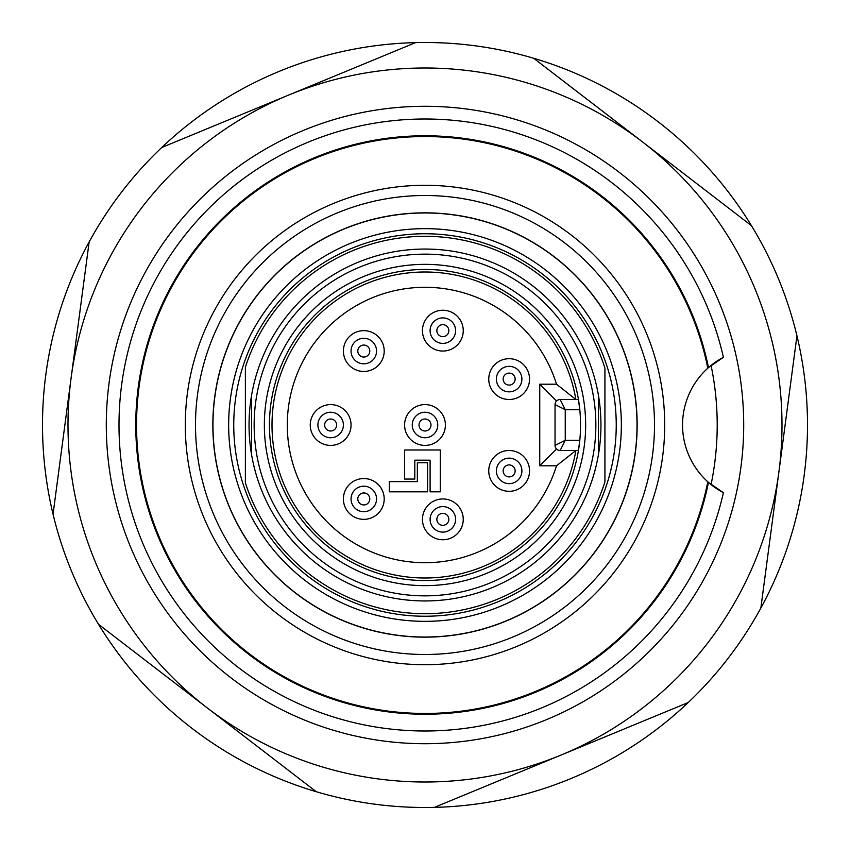 <?xml version="1.0" encoding="UTF-8"?>
<svg xmlns="http://www.w3.org/2000/svg" width="850" height="850" viewBox="0 0 850 850"><rect width="100%" height="100%" fill="white"/><g stroke="black" fill="none" stroke-linecap="round" stroke-linejoin="round"><path stroke-width="1.27" d="M233.75 425A191.25 191.25 0 0 0 520.625 590.622A191.25 191.25 0 0 0 520.625 259.377A191.25 191.25 0 0 0 233.75 425M195.5 425A229.5 229.5 0 0 1 539.75 226.249A229.5 229.5 0 0 1 539.75 623.751A229.5 229.5 0 0 1 195.5 425M228.65 425A196.35 196.35 0 0 1 523.175 254.958A196.35 196.35 0 0 1 523.175 595.043A196.35 196.35 0 0 1 228.65 425M212.968 425A212.032 212.032 0 0 0 531.016 608.621A212.032 212.032 0 0 0 531.016 241.379A212.032 212.032 0 0 0 212.968 425M723.414 492.692A306 306 0 0 1 252.737 677.907A306 306 0 0 1 252.737 172.093A306 306 0 0 1 723.414 357.308L708.464 367.614A76.5 76.5 0 0 0 708.464 482.386L723.414 492.692A76.5 76.5 0 0 1 708.464 482.386A289.212 289.212 0 0 1 264.042 665.295A289.212 289.212 0 0 1 264.042 184.705A289.212 289.212 0 0 1 708.464 367.614A76.5 76.5 0 0 1 723.414 357.308M707.806 368.199A288.458 288.458 0 0 0 264.594 185.258A288.458 288.458 0 0 0 264.594 664.742A288.458 288.458 0 0 0 707.806 481.801M212.84 425A212.16 212.16 0 0 0 531.08 608.738A212.16 212.16 0 0 0 531.08 241.262A212.16 212.16 0 0 0 212.84 425M604.924 481.876A188.7 188.7 0 0 1 245.374 482.811L245.374 367.189A188.7 188.7 0 0 1 604.924 368.124L604.924 481.876M251.6 454.846L251.6 395.154A175.95 175.95 0 0 1 598.4 395.154A175.95 175.95 0 0 1 425 600.95A175.95 175.95 0 0 1 251.6 454.846L251.6 395.154A175.95 175.95 0 0 0 425 600.95A175.95 175.95 0 0 0 598.4 454.846L598.4 395.154L598.4 454.846M539.75 384.2L539.75 465.8L556.516 465.8L575.864 450.5L560.15 450.5L565.25 440.3L565.25 409.7L555.05 404.6A5.1 5.1 0 0 1 560.15 399.5L565.25 409.7L579.796 409.7L578.446 399.5A155.55 155.55 0 0 0 332.934 299.625A155.55 155.55 0 0 0 354.737 563.773A155.55 155.55 0 0 0 578.446 399.5A155.55 155.55 0 0 0 332.934 299.625A155.55 155.55 0 0 0 354.737 563.773A155.55 155.55 0 0 0 578.446 399.5L575.864 399.5A153 153 0 0 0 341.233 296.969A153 153 0 0 0 341.233 553.031A153 153 0 0 0 575.864 450.5L578.446 450.5L579.796 440.3L565.25 440.3L555.05 445.4L555.05 404.6A5.1 5.1 0 0 1 560.15 399.5L575.864 399.5L556.516 384.2L539.75 384.2L556.548 400.998M560.15 450.5A5.1 5.1 0 0 1 555.05 445.4A5.1 5.1 0 0 0 560.15 450.5M556.516 465.8A137.7 137.7 0 0 1 344.558 536.764A137.7 137.7 0 0 1 344.558 313.236A137.7 137.7 0 0 1 556.516 384.2M539.75 465.8L556.548 449.002M488.75 379.1A20.4 20.4 0 0 0 509.15 399.5A20.4 20.4 0 0 0 529.55 379.1A20.4 20.4 0 0 0 509.15 358.7A20.4 20.4 0 0 0 488.75 379.1M422.45 330.65A20.4 20.4 0 0 0 442.85 351.05A20.4 20.4 0 0 0 463.25 330.65A20.4 20.4 0 0 0 442.85 310.25A20.4 20.4 0 0 0 422.45 330.65M343.4 351.05A20.4 20.4 0 0 0 363.8 371.45A20.4 20.4 0 0 0 384.2 351.05A20.4 20.4 0 0 0 363.8 330.65A20.4 20.4 0 0 0 343.4 351.05M310.25 425A20.4 20.4 0 0 0 330.65 445.4A20.4 20.4 0 0 0 351.05 425A20.4 20.4 0 0 0 330.65 404.6A20.4 20.4 0 0 0 310.25 425M488.75 470.9A20.4 20.4 0 0 0 509.15 491.3A20.4 20.4 0 0 0 529.55 470.9A20.4 20.4 0 0 0 509.15 450.5A20.4 20.4 0 0 0 488.75 470.9M422.45 519.35A20.4 20.4 0 0 0 442.85 539.75A20.4 20.4 0 0 0 463.25 519.35A20.4 20.4 0 0 0 442.85 498.95A20.4 20.4 0 0 0 422.45 519.35M343.4 498.95A20.4 20.4 0 0 0 363.8 519.35A20.4 20.4 0 0 0 384.2 498.95A20.4 20.4 0 0 0 363.8 478.55A20.4 20.4 0 0 0 343.4 498.95M404.6 425A20.4 20.4 0 0 0 425 445.4A20.4 20.4 0 0 0 445.4 425A20.4 20.4 0 0 0 425 404.6A20.4 20.4 0 0 0 404.6 425M417.35 481.61L389.3 481.61L389.3 491.81L427.55 491.81L427.55 462.74L417.35 462.74L417.35 481.61M440.3 449.99L440.3 491.81L430.1 491.81L430.1 460.19L414.8 460.19L414.8 479.06L404.6 479.06L404.6 449.99L440.3 449.99M351.05 351.05A12.75 12.75 0 0 0 363.8 363.8A12.75 12.75 0 0 0 376.55 351.05A12.75 12.75 0 0 0 363.8 338.3A12.75 12.75 0 0 0 351.05 351.05M496.4 379.1A12.75 12.75 0 0 0 509.15 391.85A12.75 12.75 0 0 0 521.9 379.1A12.75 12.75 0 0 0 509.15 366.35A12.75 12.75 0 0 0 496.4 379.1M430.1 519.35A12.75 12.75 0 0 0 442.85 532.1A12.75 12.75 0 0 0 455.6 519.35A12.75 12.75 0 0 0 442.85 506.6A12.75 12.75 0 0 0 430.1 519.35M412.25 425A12.75 12.75 0 0 0 425 437.75A12.75 12.75 0 0 0 437.75 425A12.75 12.75 0 0 0 425 412.25A12.75 12.75 0 0 0 412.25 425M317.9 425A12.75 12.75 0 0 0 330.65 437.75A12.75 12.75 0 0 0 343.4 425A12.75 12.75 0 0 0 330.65 412.25A12.75 12.75 0 0 0 317.9 425M351.05 498.95A12.75 12.75 0 0 0 363.8 511.7A12.75 12.75 0 0 0 376.55 498.95A12.75 12.75 0 0 0 363.8 486.2A12.75 12.75 0 0 0 351.05 498.95M430.1 330.65A12.75 12.75 0 0 0 442.85 343.4A12.75 12.75 0 0 0 455.6 330.65A12.75 12.75 0 0 0 442.85 317.9A12.75 12.75 0 0 0 430.1 330.65M496.4 470.9A12.75 12.75 0 0 0 509.15 483.65A12.75 12.75 0 0 0 521.9 470.9A12.75 12.75 0 0 0 509.15 458.15A12.75 12.75 0 0 0 496.4 470.9M42.5 425A382.5 382.5 0 0 1 796.949 335.782A382.5 382.5 0 0 1 98.547 624.336A382.5 382.5 0 0 1 42.5 425M711.067 484.574A292.209 292.209 0 0 0 711.067 365.415M303.301 130.443A318.707 318.707 0 0 1 740.945 466.884A318.707 318.707 0 0 1 230.754 677.673A318.707 318.707 0 0 1 303.301 130.443M53.051 514.218L89.144 241.952M316.285 791.722L98.547 624.336M688.234 702.514L434.403 807.383M796.949 335.782L760.856 608.048M533.715 58.278L751.453 225.664M161.766 147.486L415.597 42.617M71.092 378.08A357 357 0 0 0 561.319 754.949A357 357 0 0 0 642.579 141.971A357 357 0 0 0 71.092 378.08M185.3 425A239.7 239.7 0 0 1 544.85 217.409A239.7 239.7 0 0 1 544.85 632.591A239.7 239.7 0 0 1 185.3 425M251.6 395.154A175.95 175.95 0 0 1 598.4 395.154M595.85 425A170.85 170.85 0 0 0 339.575 277.036A170.85 170.85 0 0 0 339.575 572.964A170.85 170.85 0 0 0 595.85 425M585.65 425A160.65 160.65 0 0 1 344.675 564.124A160.65 160.65 0 0 1 344.675 285.876A160.65 160.65 0 0 1 585.65 425M357.808 351.05A5.992 5.992 0 0 0 363.8 357.043A5.992 5.992 0 0 0 369.793 351.05A5.992 5.992 0 0 0 363.8 345.058A5.992 5.992 0 0 0 357.808 351.05M503.158 379.1A5.992 5.992 0 0 0 509.15 385.092A5.992 5.992 0 0 0 515.142 379.1A5.992 5.992 0 0 0 509.15 373.108A5.992 5.992 0 0 0 503.158 379.1M436.858 519.35A5.992 5.992 0 0 0 442.85 525.342A5.992 5.992 0 0 0 448.842 519.35A5.992 5.992 0 0 0 442.85 513.358A5.992 5.992 0 0 0 436.858 519.35M419.007 425A5.992 5.992 0 0 0 425 430.993A5.992 5.992 0 0 0 430.993 425A5.992 5.992 0 0 0 425 419.007A5.992 5.992 0 0 0 419.007 425M324.658 425A5.992 5.992 0 0 0 330.65 430.993A5.992 5.992 0 0 0 336.642 425A5.992 5.992 0 0 0 330.65 419.007A5.992 5.992 0 0 0 324.658 425M357.808 498.95A5.992 5.992 0 0 0 363.8 504.942A5.992 5.992 0 0 0 369.793 498.95A5.992 5.992 0 0 0 363.8 492.957A5.992 5.992 0 0 0 357.808 498.95M436.858 330.65A5.992 5.992 0 0 0 442.85 336.642A5.992 5.992 0 0 0 448.842 330.65A5.992 5.992 0 0 0 442.85 324.658A5.992 5.992 0 0 0 436.858 330.65M503.158 470.9A5.992 5.992 0 0 0 509.15 476.892A5.992 5.992 0 0 0 515.142 470.9A5.992 5.992 0 0 0 509.15 464.908A5.992 5.992 0 0 0 503.158 470.9"/></g></svg>
